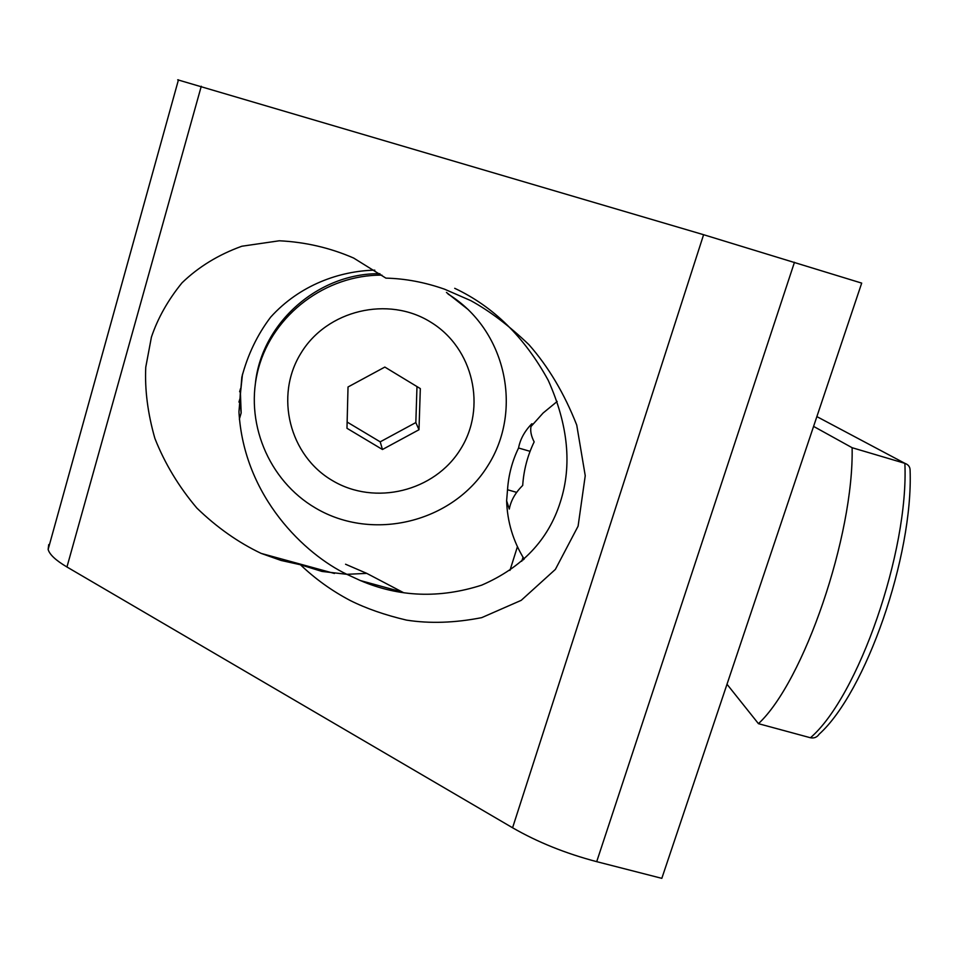 <?xml version="1.0" encoding="UTF-8"?>
<svg xmlns="http://www.w3.org/2000/svg" width="958" height="958" viewBox="0 0 958 958"><rect width="100%" height="100%" fill="white"/><g stroke="black" fill="none" stroke-linecap="round" stroke-linejoin="round"><path stroke-width="1.44" d="M177.685 79.813L703.603 234.71L861.697 283.113L661.822 878.342L596.702 861.661C565.591 853.458 537.558 842.154 512.578 827.772L66.952 566.992C55.792 560.382 49.529 554.526 48.14 549.425L48.726 544.611M242.47 374.231L240.434 393.558L241.165 412.922L239.344 419.221M403.701 592.751L366.758 573.375L345.563 564.238M300.441 564.753L281.077 560.454L261.163 553.401C238.255 542.491 216.831 527.391 196.893 508.099C178.799 486.724 164.8 463.504 154.897 438.453C147.748 413.413 144.706 389.666 145.76 367.225L151.412 337.144C157.783 318.2 167.985 300.094 181.996 282.849C198.498 266.887 218.448 254.672 241.847 246.23L279.305 240.781C305.327 242.051 330.091 247.799 353.622 258.037L385.906 278.131C405.294 278.586 424.861 282.275 444.596 289.208L470.797 300.632C489.73 311.015 509.117 325.708 528.948 344.688C548.419 366.758 564.358 393.558 576.74 425.089L585.242 475.719L578.093 526.17L555.377 569.399L521.212 600.343L481.706 617.647C454.787 622.916 429.723 623.742 406.527 620.113C385.056 615.06 366.291 608.534 350.257 600.522C331.887 590.858 315.278 578.943 300.441 564.753L321.96 571.435L346.856 574.309L360.412 580.572C399.091 597.145 439.53 598.666 481.73 585.134C522.206 567.519 548.395 539.857 560.31 502.124C572.201 465.42 568.166 424.825 548.239 380.338C524.637 337.252 493.466 306.572 454.715 288.31M238.949 402.085L240.015 398.42L240.554 388.577C240.362 391.307 239.991 404.791 241.165 412.922M366.758 573.375L346.856 574.309C305.925 554.874 243.871 497.441 238.949 411.796L241.847 377.117C247.751 354.688 257.355 334.689 270.671 317.134C299.89 284.801 339.827 270.958 374.782 270.156M418.993 429.735L420.322 388.601L384.841 367.07L348.029 386.984L346.976 428.286L382.458 449.506L418.993 429.735L415.832 422.562L416.981 386.649M300.908 353.262C326.882 310.069 388.253 295.495 430.693 322.127C473.539 348.137 486.951 407.797 460.391 449.422C434.453 491.43 374.985 506.064 332.486 480.617C289.615 455.792 274.287 396.073 300.908 353.262M448.081 294.07C505.908 329.468 523.571 409.988 487.73 465.911C452.727 522.338 372.878 542.108 315.505 508.027C268.36 480.545 243.727 421.292 258.612 367.872C273.258 314.416 325.912 274.718 381.919 275.138M347.167 422.071L380.206 441.842L382.458 449.506M380.206 441.842L415.832 422.562M255.499 382.41C262.252 322.403 318.727 272.85 379.931 273.701M446.452 292.441L468.366 309.721M813.582 426.394L852.117 447.709C853.961 535.69 803.606 681.868 758.449 723.673L810.444 737.756C814.108 738.474 817.006 737.289 819.15 734.187C865.649 692.395 913.261 556.406 910.1 470.222C910.1 466.905 908.364 464.606 904.867 463.337L816.875 416.61M852.117 447.709L904.867 463.337C908.879 551.569 858.093 696.861 810.444 737.756M758.449 723.673L727.002 684.251M518.553 448.009C512.195 461.109 508.53 475.024 507.524 489.754L506.626 500.806L509.297 509.057C510.889 500.555 515.356 492.675 522.697 485.443C523.727 470.067 527.547 455.553 534.157 441.889C531.199 436.153 530.145 431.028 530.995 426.526L531.774 423.795C524.577 431.244 520.17 439.315 518.553 448.009L530.073 451.326M523.355 559.867L523.559 558.107M516.673 492.364L507.524 489.754M532.888 424.119L531.774 423.795M517.428 546.683L509.943 570.417M523.032 557.245L521.763 561.268M794.469 262.264L596.702 861.661M703.603 234.71L512.578 827.772M201.276 86.256L66.952 566.992M178.463 79.813L48.14 549.425M240.554 388.577L239.632 391.75M360.412 580.572L401.318 591.781M261.151 553.401L334.462 573.471M506.626 500.806C507.297 521.835 513.141 541.27 524.182 559.113M557.173 401.462L543.102 413.03L530.995 426.526"/></g></svg>

